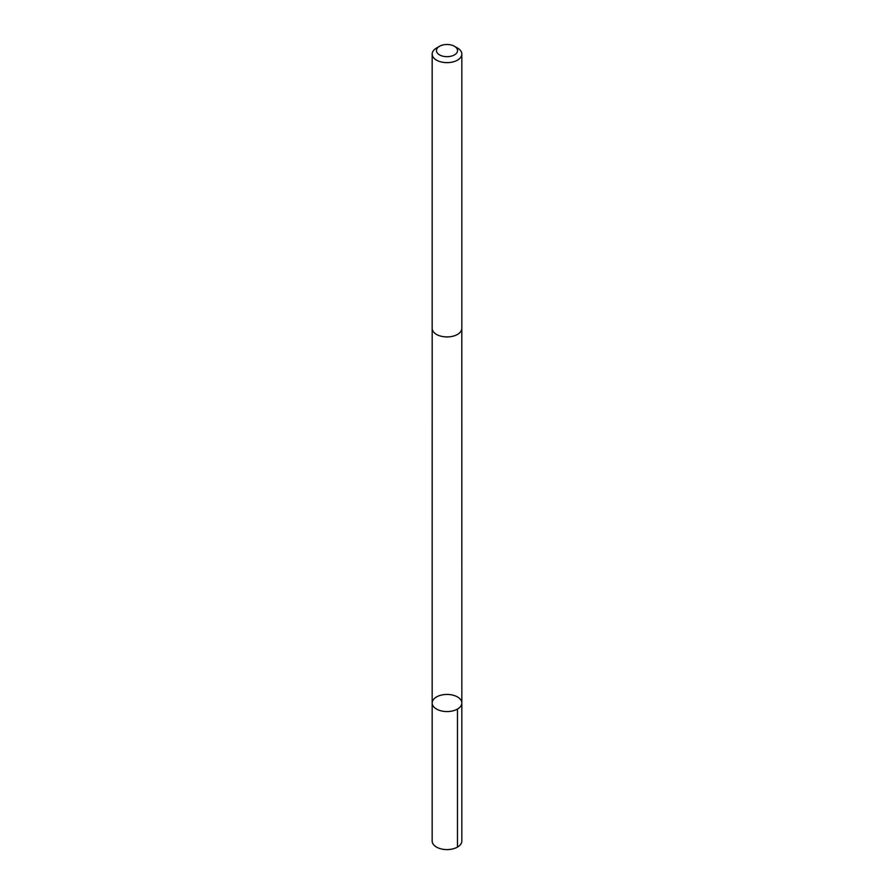 <?xml version="1.0" encoding="UTF-8"?>
<svg xmlns="http://www.w3.org/2000/svg" width="894" height="894" viewBox="0 0 894 894"><rect width="100%" height="100%" fill="white"/><g stroke="black" fill="none" stroke-linecap="round" stroke-linejoin="round"><path stroke-width="1.34" d="M450.822 711.278A14.829 8.56 180 0 1 432.171 703.008A14.829 8.56 180 0 1 447 694.448A14.829 8.56 180 0 1 461.829 703.008A14.829 8.56 180 0 1 450.822 711.278A14.829 8.56 180 0 1 432.171 703.008L432.171 841.03A14.829 8.56 0 0 0 450.822 849.3A14.829 8.56 0 0 0 461.829 841.03L461.829 703.008A14.829 8.56 180 0 1 450.822 711.278M439.546 46.276L436.518 48.03A14.829 8.56 0 0 0 432.171 54.076L432.171 328.366A14.829 8.56 0 0 0 447 336.926A14.829 8.56 0 0 0 461.829 328.366L461.829 54.076A14.829 8.56 0 0 0 457.482 48.03L454.454 46.276A10.549 6.09 0 0 0 444.284 44.7A10.549 6.09 0 0 0 439.546 46.276A10.549 6.09 0 0 0 439.546 54.892A10.549 6.09 0 0 0 454.454 54.892A10.549 6.09 0 0 0 454.454 46.276M432.171 54.076A14.829 8.56 0 0 0 447 62.636A14.829 8.56 0 0 0 461.829 54.076M457.482 709.054L457.482 847.076M432.182 328.657L432.171 703.008M461.818 328.657L461.829 703.008"/></g></svg>
